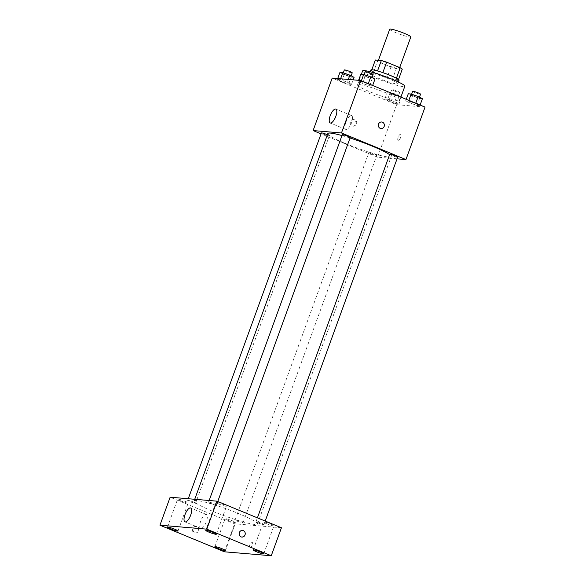 <?xml version="1.0" encoding="UTF-8"?>
<svg xmlns="http://www.w3.org/2000/svg" width="585" height="585" viewBox="0 0 585 585"><rect width="100%" height="100%" fill="white"/><g stroke="black" fill="none" stroke-linecap="round" stroke-linejoin="round"><path stroke-width="0.44" stroke-dasharray="2.92 2.19" d="M389.712 29.25A11.239 1.199 -160 0 0 396.016 32.731A11.239 1.199 -160 0 0 410.831 36.935M384.557 64.226A11.239 1.199 -160 0 0 399.372 68.43A11.239 1.199 -160 0 0 389.222 63.458A11.239 1.199 -160 0 0 378.254 60.745A11.239 1.199 -160 0 0 384.557 64.226M402.275 69.162L396.301 68.657A14.501 1.55 -160 0 1 390.985 66.997L377.413 61.396A14.501 1.55 -160 0 1 375.351 60.014M398.524 79.472L392.484 79.15L396.301 68.657M390.985 66.997L387.16 77.491L373.596 71.896L377.413 61.396M387.16 77.491A14.501 1.55 -160 0 0 392.484 79.15M398.451 79.655A14.501 1.55 -160 0 0 396.389 78.273L396.418 78.193M373.596 71.896A14.501 1.55 -160 0 1 371.526 70.507L377.5 71.012A14.501 1.55 -160 0 1 382.817 72.672L396.389 78.273M399.065 80.204A14.983 1.601 20 0 1 397.888 80.401A14.983 1.601 20 0 1 381.822 75.604A14.983 1.601 20 0 1 370.912 69.959M396.608 83.904A14.983 1.601 -160 0 0 397.793 83.706A14.983 1.601 -160 0 0 384.265 77.074A14.983 1.601 -160 0 0 369.64 73.461A14.983 1.601 -160 0 0 378.042 78.105A14.983 1.601 -160 0 0 396.608 83.904M371.526 70.507L371.804 69.747M362.598 70.895A22.471 2.406 -160 0 0 375.204 77.864A22.471 2.406 -160 0 0 404.835 86.266M370.108 91.86A22.471 2.406 -160 0 0 399.738 100.262A22.471 2.406 -160 0 0 379.446 90.317A22.471 2.406 -160 0 0 357.508 84.891A22.471 2.406 -160 0 0 370.108 91.86M415.657 103.487L419.869 105.695L417.003 105.454L409.924 103.004L405.719 100.803L408.586 101.044L415.657 103.487L419.869 105.695L417.003 105.454L409.924 103.004L405.719 100.803L408.586 101.044L415.752 103.238M368.206 83.918L372.418 86.119L369.552 85.878L362.473 83.428L358.269 81.227L361.135 81.469L368.206 83.918L372.418 86.119L369.552 85.878L362.473 83.428L358.269 81.227L361.135 81.469L368.301 83.662M425.046 107.077L396.667 104.678L332.2 78.083M394.773 101.724L398.977 103.933L396.111 103.691L389.032 101.242L384.828 99.04L387.694 99.282L394.773 101.724L398.977 103.933L396.111 103.691L389.032 101.242L384.828 99.04L387.694 99.282L394.773 101.724L397.317 94.726L401.047 96.679M347.322 82.156L351.526 84.357L348.66 84.116L341.589 81.666L337.377 79.465L340.243 79.706L347.322 82.156L351.526 84.357L348.66 84.116L341.589 81.666L337.377 79.465L340.243 79.706L347.322 82.156L348.309 79.443M397.047 158.813L377.566 157.168L396.667 104.678M398.151 137.263A3.276 1.199 -67.6 0 0 398.144 140.4A3.276 1.199 -67.6 0 0 400.498 137.826A3.276 1.199 -67.6 0 0 400.645 134.338A3.276 1.199 -67.6 0 0 398.151 137.263A3.276 1.199 -67.6 0 0 398.144 140.4A3.276 1.199 -67.6 0 0 400.498 137.826A3.276 1.199 -67.6 0 0 400.645 134.338A3.276 1.199 -67.6 0 0 398.151 137.263M327.841 133.541A33.711 3.605 -160 0 0 346.744 143.99A33.711 3.605 -160 0 0 391.197 156.597A33.711 3.605 -160 0 0 389.595 154.667M350.049 138.001A33.711 3.605 -160 0 0 341.976 135.566M377.566 157.168L321.063 133.863M342.283 134.718A4.212 0.453 -160 0 0 344.645 136.027A4.212 0.453 -160 0 0 350.196 137.599M389.734 154.294A4.212 0.453 -160 0 0 392.096 155.603A4.212 0.453 -160 0 0 397.646 157.175M371.204 153.84A4.212 0.453 -160 0 0 376.755 155.413A4.212 0.453 -160 0 0 372.952 153.548A4.212 0.453 -160 0 0 368.842 152.531A4.212 0.453 -160 0 0 371.204 153.84M327.41 134.733A4.212 0.453 20 0 1 329.304 135.837A4.212 0.453 20 0 1 325.194 134.821A4.212 0.453 20 0 1 321.392 132.956M351.856 125.936A3.276 3.027 94.8 0 0 355.987 123.128A3.276 3.027 94.8 0 0 350.02 122.155A3.276 3.027 94.8 0 0 351.856 125.936M352.572 125.994A3.276 3.027 94.8 0 0 356.704 123.186A3.276 3.027 94.8 0 0 350.737 122.221A3.276 3.027 94.8 0 0 352.572 125.994M381.076 128.532L381.076 128.532A3.276 3.027 -85.2 0 1 378.327 125.014A3.276 3.027 -85.2 0 1 381.625 122.002L381.625 122.002M345.881 122.265A7.488 2.735 112.4 0 1 351.578 115.574A7.488 2.735 112.4 0 1 351.249 123.545A7.488 2.735 112.4 0 1 345.859 129.424A7.488 2.735 112.4 0 1 345.881 122.265M213.02 511.407A33.711 3.605 -160 0 0 257.466 524.014A33.711 3.605 -160 0 0 227.024 509.096A33.711 3.605 -160 0 0 194.118 500.957A33.711 3.605 -160 0 0 213.02 511.407M193.218 501.952A4.212 0.453 20 0 1 195.573 503.254A4.212 0.453 20 0 1 191.463 502.237A4.212 0.453 20 0 1 187.668 500.372A4.212 0.453 20 0 1 193.218 501.952M258.365 523.019A4.212 0.453 -160 0 0 263.915 524.591A4.212 0.453 -160 0 0 260.113 522.727A4.212 0.453 -160 0 0 256.003 521.71A4.212 0.453 -160 0 0 258.365 523.019M237.473 521.257A4.212 0.453 -160 0 0 243.024 522.829A4.212 0.453 -160 0 0 239.228 520.964A4.212 0.453 -160 0 0 235.119 519.948A4.212 0.453 -160 0 0 237.473 521.257M210.914 503.444A4.212 0.453 -160 0 0 216.465 505.016A4.212 0.453 -160 0 0 212.662 503.151A4.212 0.453 -160 0 0 208.552 502.135A4.212 0.453 -160 0 0 210.914 503.444M281.443 527.758L234.614 523.802L170.14 497.206M266.548 523.707A5.616 0.6 20 0 1 263.396 521.966A5.616 0.6 20 0 1 268.881 523.319A5.616 0.6 20 0 1 273.955 525.805A5.616 0.6 20 0 1 266.548 523.707M228.23 520.474A5.616 0.6 20 0 1 225.079 518.734A5.616 0.6 20 0 1 230.563 520.087A5.616 0.6 20 0 1 235.638 522.573A5.616 0.6 20 0 1 228.23 520.474M180.78 500.899A5.616 0.6 20 0 1 177.628 499.159A5.616 0.6 20 0 1 183.112 500.511A5.616 0.6 20 0 1 188.187 502.998A5.616 0.6 20 0 1 180.78 500.899M219.097 504.131A5.616 0.6 20 0 1 215.945 502.391A5.616 0.6 20 0 1 221.43 503.743A5.616 0.6 20 0 1 226.505 506.23A5.616 0.6 20 0 1 219.097 504.131M224.421 551.801L234.614 523.802M194.257 532.811A3.276 3.027 94.8 0 0 198.388 530.01A3.276 3.027 94.8 0 0 192.421 529.037A3.276 3.027 94.8 0 0 194.257 532.811M249.905 548.087A3.276 1.199 -67.6 0 0 252.193 545.308A3.276 1.199 -67.6 0 0 252.274 541.995A3.276 1.199 -67.6 0 0 249.912 544.569A3.276 1.199 -67.6 0 0 249.773 548.057A3.276 1.199 -67.6 0 0 249.905 548.087A3.276 1.199 -67.6 0 0 252.193 545.308A3.276 1.199 -67.6 0 0 252.267 541.995A3.276 1.199 -67.6 0 0 249.912 544.569A3.276 1.199 -67.6 0 0 249.766 548.057A3.276 1.199 -67.6 0 0 249.905 548.087M200.984 528.409A7.488 2.735 112.4 0 1 200.67 528.335A7.488 2.735 112.4 0 1 200.999 520.365A7.488 2.735 112.4 0 1 206.388 514.486A7.488 2.735 112.4 0 1 206.212 522.054A7.488 2.735 112.4 0 1 200.984 528.409M194.973 532.876A3.276 3.027 94.8 0 0 199.105 530.068A3.276 3.027 94.8 0 0 193.138 529.096A3.276 3.027 94.8 0 0 194.973 532.876M241.927 536.971L241.927 536.971A3.276 3.027 -85.2 0 1 239.177 533.447A3.276 3.027 -85.2 0 1 242.475 530.441L242.475 530.441M354.079 77.359L351.205 77.118L344.134 74.668L339.922 72.467M345.406 74.778A4.212 0.453 -160 0 0 350.956 76.35A4.212 0.453 -160 0 0 347.154 74.492A4.212 0.453 -160 0 0 343.044 73.476A4.212 0.453 -160 0 0 345.406 74.778M351.526 84.357L353.164 79.852M348.66 84.116L351.205 77.118M341.589 81.666L344.134 74.668M337.377 79.465L337.713 78.551M340.243 79.706L340.58 78.792M344.316 69.973A4.212 0.453 -160 0 0 346.678 71.275A4.212 0.453 -160 0 0 352.228 72.854M374.963 79.121L372.097 78.88L365.018 76.43L360.813 74.229M366.29 76.54A4.212 0.453 -160 0 0 371.848 78.112A4.212 0.453 -160 0 0 368.045 76.255A4.212 0.453 -160 0 0 363.936 75.238A4.212 0.453 -160 0 0 366.29 76.54M372.418 86.119L372.66 85.461M369.552 85.878L372.097 78.88M362.473 83.428L365.018 76.43M358.269 81.227L358.598 80.313M361.135 81.469L361.376 80.81M365.208 71.736A4.212 0.453 -160 0 0 367.57 73.045A4.212 0.453 -160 0 0 373.12 74.617M401.522 96.934L398.656 96.693L391.584 94.243L387.372 92.035L390.246 92.284L397.317 94.726M392.857 94.353A4.212 0.453 -160 0 0 398.407 95.925A4.212 0.453 -160 0 0 394.604 94.061A4.212 0.453 -160 0 0 390.495 93.044A4.212 0.453 -160 0 0 392.857 94.353M398.977 103.933L401.39 97.315M396.111 103.691L398.656 96.693M389.032 101.242L391.584 94.243M384.828 99.04L387.372 92.035M387.694 99.282L390.246 92.284M394.129 90.85A4.212 0.453 -160 0 0 399.679 92.43A4.212 0.453 -160 0 0 395.877 90.565A4.212 0.453 -160 0 0 391.767 89.549A4.212 0.453 -160 0 0 394.129 90.85M422.414 98.697L419.547 98.455L412.469 96.006L408.264 93.805M413.741 96.115A4.212 0.453 -160 0 0 419.299 97.688A4.212 0.453 -160 0 0 415.496 95.823A4.212 0.453 -160 0 0 411.387 94.807A4.212 0.453 -160 0 0 413.741 96.115M419.869 105.695L420.11 105.037M417.003 105.454L419.547 98.455M409.924 103.004L412.469 96.006M405.719 100.803L406.253 99.318M408.586 101.044L408.827 100.379M412.659 91.311A4.212 0.453 -160 0 0 415.021 92.613A4.212 0.453 -160 0 0 420.571 94.192M378.422 60.27L378.254 60.745M399.687 67.56L399.372 68.43M397.793 83.706L398.407 82.024M369.64 73.461L370.254 71.772M399.738 100.262L400.886 97.11M357.508 84.891L361.369 74.273M353.962 119.669L353.245 119.611M353.406 126.199L352.696 126.141M351.578 115.574L335.87 109.095M345.859 129.424L330.159 122.945M257.466 524.014L391.197 156.597M194.118 500.957L194.725 499.283M188.26 498.734L187.668 500.372M329.304 135.837L195.573 503.254M263.915 524.591L265.202 521.059M256.003 521.71L257.415 517.842M243.024 522.829L376.755 155.413M235.119 519.948L368.842 152.531M216.465 505.016L217.752 501.484M208.552 502.135L209.152 500.504M263.762 553.805L273.955 525.805M253.203 549.958L263.396 521.966M225.452 550.565L235.638 522.573M214.892 546.726L225.079 518.734M178.001 530.997L188.187 502.998M167.442 527.151L177.628 499.159M216.311 534.229L226.505 506.23M205.752 530.383L215.945 502.391M206.388 514.486L190.681 508.007M200.67 528.335L184.97 521.857M196.363 526.544L195.646 526.485M195.807 533.081L195.097 533.015M350.956 76.35L351.146 75.823M343.044 73.476L343.263 72.869M371.848 78.112L372.038 77.586M363.936 75.238L364.155 74.631M398.407 95.925L399.679 92.43M390.495 93.044L391.767 89.549M419.299 97.688L419.489 97.161M411.387 94.807L411.606 94.207"/><path stroke-width="0.88" d="M399.687 67.56L410.831 36.935A11.239 1.199 -160 0 0 400.688 31.963A11.239 1.199 -160 0 0 389.712 29.25L378.422 60.27M371.804 69.747L375.351 60.014L381.325 60.518A14.501 1.55 -160 0 1 386.641 62.178L400.206 67.772A14.501 1.55 -160 0 1 402.275 69.162L398.524 79.472M370.254 71.772L370.912 69.959A14.983 1.601 20 0 1 385.537 73.578A14.983 1.601 20 0 1 399.065 80.204L398.407 82.024M377.522 70.953L381.325 60.518M396.418 78.193L400.206 67.772M382.839 72.628L386.641 62.178M400.886 97.11L404.835 86.266A22.471 2.406 -160 0 0 384.542 76.321A22.471 2.406 -160 0 0 362.598 70.895L361.369 74.273M321.063 133.863L313.092 130.572L332.2 78.083L360.579 80.481L425.046 107.077L405.946 159.566L397.047 158.813M389.595 154.667A33.711 3.605 -160 0 0 350.049 138.001M341.976 135.566A33.711 3.605 -160 0 0 327.841 133.541L194.725 499.283M313.092 130.572L341.472 132.963L405.946 159.566M217.752 501.484L350.196 137.599A4.212 0.453 -160 0 0 346.393 135.735A4.212 0.453 -160 0 0 342.283 134.718L209.152 500.504M265.202 521.059L397.646 157.175A4.212 0.453 -160 0 0 393.844 155.31A4.212 0.453 -160 0 0 389.734 154.294L257.415 517.842M188.26 498.734L321.392 132.956A4.212 0.453 20 0 1 326.942 134.535A4.212 0.453 20 0 1 327.41 134.733M341.472 132.963L360.579 80.481M330.174 115.786A7.488 2.735 112.4 0 1 335.87 109.095A7.488 2.735 112.4 0 1 335.541 117.066A7.488 2.735 112.4 0 1 330.159 122.945A7.488 2.735 112.4 0 1 330.174 115.786M381.625 122.002A3.276 3.027 -85.2 0 1 384.301 125.987A3.276 3.027 -85.2 0 1 378.334 125.014A3.276 3.027 -85.2 0 1 382.466 122.206A3.276 3.027 -85.2 0 1 381.076 128.532M170.14 497.206L216.969 501.162L281.443 527.758L271.25 555.75L224.421 551.801L159.954 525.206L170.14 497.206M159.954 525.206L206.783 529.154L271.25 555.75M206.783 529.154L216.969 501.162M242.475 530.441A3.276 3.027 -85.2 0 1 245.152 534.419A3.276 3.027 -85.2 0 1 239.177 533.447A3.276 3.027 -85.2 0 1 243.316 530.639A3.276 3.027 -85.2 0 1 241.927 536.971M185.277 521.93A7.488 2.735 112.4 0 1 184.97 521.857A7.488 2.735 112.4 0 1 185.299 513.886A7.488 2.735 112.4 0 1 190.681 508.007A7.488 2.735 112.4 0 1 190.513 515.575A7.488 2.735 112.4 0 1 185.277 521.93M206.198 530.31A5.616 0.6 -160 0 0 205.752 530.383A5.616 0.6 -160 0 0 208.903 532.123A5.616 0.6 -160 0 0 216.311 534.229A5.616 0.6 -160 0 0 212.223 532.109A5.616 0.6 -160 0 0 206.198 530.31M167.88 527.078A5.616 0.6 -160 0 0 167.442 527.151A5.616 0.6 -160 0 0 170.593 528.891A5.616 0.6 -160 0 0 178.001 530.997A5.616 0.6 -160 0 0 173.906 528.877A5.616 0.6 -160 0 0 167.88 527.078M215.331 546.653A5.616 0.6 -160 0 0 214.892 546.726A5.616 0.6 -160 0 0 218.044 548.467A5.616 0.6 -160 0 0 225.452 550.565A5.616 0.6 -160 0 0 221.357 548.452A5.616 0.6 -160 0 0 215.331 546.653M253.649 549.885A5.616 0.6 -160 0 0 253.203 549.958A5.616 0.6 -160 0 0 256.354 551.699A5.616 0.6 -160 0 0 263.762 553.805A5.616 0.6 -160 0 0 259.674 551.684A5.616 0.6 -160 0 0 253.649 549.885M337.713 78.551L339.922 72.467L342.795 72.708L349.867 75.151L354.079 77.359L353.164 79.852M348.309 79.443L349.867 75.151M340.58 78.792L342.795 72.708M351.146 75.823L352.228 72.854A4.212 0.453 -160 0 0 348.426 70.99A4.212 0.453 -160 0 0 344.316 69.973L343.263 72.869M358.598 80.313L360.813 74.229L363.68 74.471L370.758 76.92L374.963 79.121L372.66 85.461M368.301 83.662L370.758 76.92M361.376 80.81L363.68 74.471M372.038 77.586L373.12 74.617A4.212 0.453 -160 0 0 369.318 72.752A4.212 0.453 -160 0 0 365.208 71.736L364.155 74.631M401.047 96.679L401.39 97.315M406.253 99.318L408.264 93.805L411.131 94.046L418.209 96.488L422.414 98.697L420.11 105.037M415.752 103.238L418.209 96.488M408.827 100.379L411.131 94.046M419.489 97.161L420.571 94.192A4.212 0.453 -160 0 0 416.769 92.328A4.212 0.453 -160 0 0 412.659 91.311L411.606 94.207"/></g></svg>
